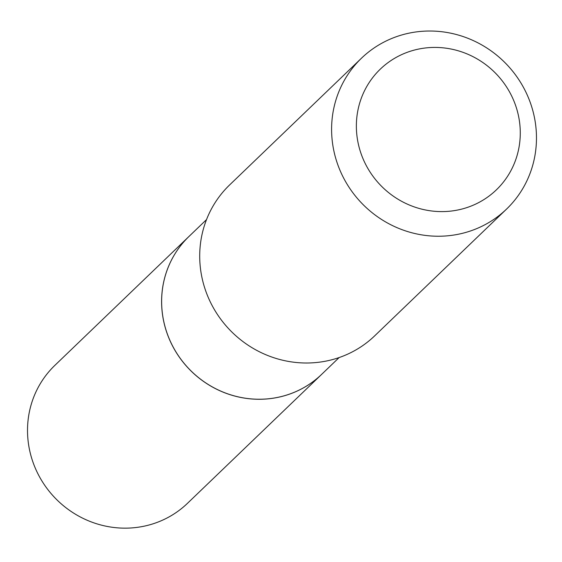 <?xml version="1.0" encoding="UTF-8"?>
<svg xmlns="http://www.w3.org/2000/svg" width="562" height="562" viewBox="0 0 562 562"><rect width="100%" height="100%" fill="white"/><g stroke="black" fill="none" stroke-linecap="round" stroke-linejoin="round"><path stroke-width="0.84" d="M339.132 357.558L321.59 374.418A95.68 91.739 46.1 0 1 166.83 332.493A95.68 91.739 46.1 0 1 188.987 236.454A95.68 91.739 46.1 0 0 188.951 236.49L54.865 365.37A95.68 91.739 46.1 0 0 41.848 480.847A95.68 91.739 46.1 0 0 151.916 524.17A95.68 91.739 46.1 0 0 187.469 503.334L321.555 374.454A95.68 91.739 46.1 0 0 321.569 374.433M188.951 236.49A95.68 91.739 46.1 0 0 175.934 351.967A95.68 91.739 46.1 0 0 286.002 395.29A95.68 91.739 46.1 0 0 321.555 374.454M515.733 105.832A83.731 80.282 46.1 0 0 411.412 50.91A83.731 80.282 46.1 0 0 360.909 153.187A83.731 80.282 46.1 0 0 465.231 208.116A83.731 80.282 46.1 0 0 515.733 105.832M530.795 104.033A104.658 100.352 46.1 0 0 361.507 58.174A104.658 100.352 46.1 0 0 337.277 163.226A104.658 100.352 46.1 0 0 506.559 209.085A104.658 100.352 46.1 0 0 530.795 104.033M361.507 58.174L229.626 184.933A104.658 100.352 46.1 0 0 205.39 289.985A104.658 100.352 46.1 0 0 374.678 335.851L506.559 209.085M188.987 236.454L206.528 219.594"/></g></svg>
